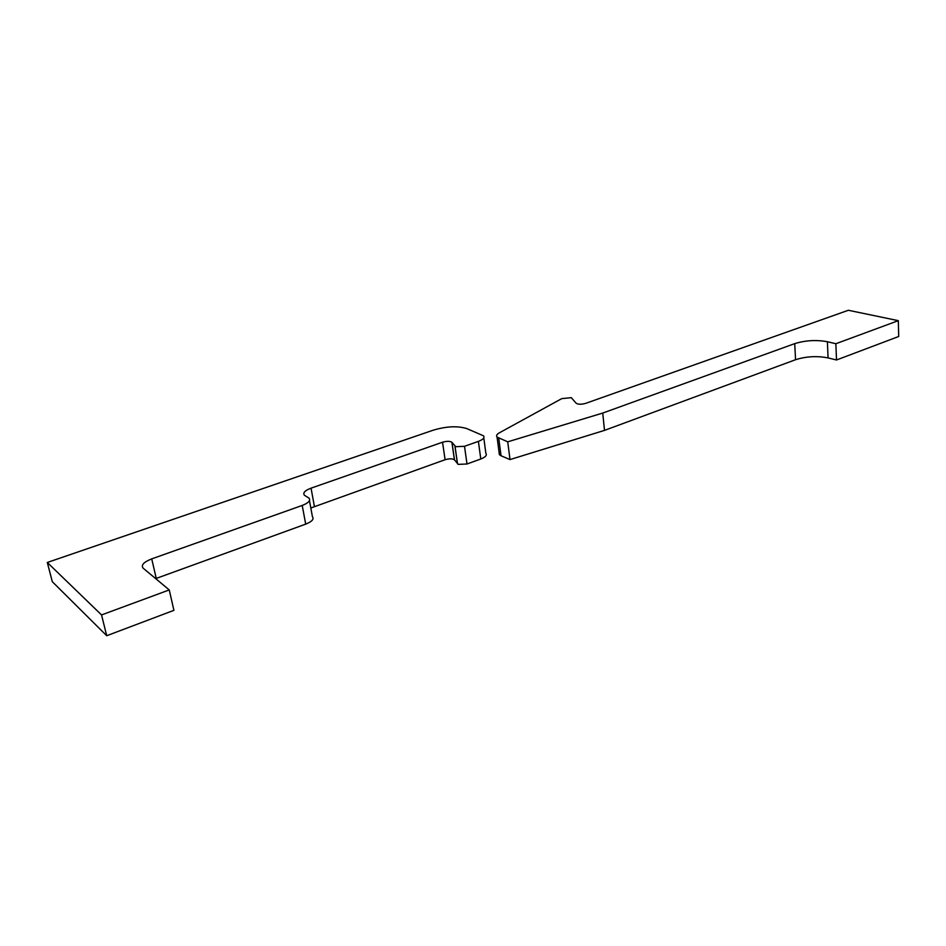 <?xml version="1.0" encoding="UTF-8"?>
<svg xmlns="http://www.w3.org/2000/svg" width="946" height="946" viewBox="0 0 946 946"><rect width="100%" height="100%" fill="white"/><g stroke="black" fill="none" stroke-linecap="round" stroke-linejoin="round"><path stroke-width="1.42" d="M464.51 446.299L455.747 446.701L451.904 442.29C449.929 441.037 446.808 441.013 442.539 442.22L311.045 488.16C304.884 490.525 302.673 492.89 304.411 495.243L308.999 498.128C310.796 500.517 308.526 502.953 302.212 505.448L151.727 558.873C143.709 562.078 140.836 565.164 143.118 568.156L169.251 589.926L173.91 610.336L106.709 635.724L52.302 581.684L47.3 562.468L433.032 430.253C446.311 426.268 457.592 425.724 466.851 428.609L483.512 435.822C484.849 437.691 483.146 439.547 478.392 441.38L464.51 446.299L466.993 464.001L458.266 464.38L454.423 459.827C452.448 458.526 449.338 458.503 445.093 459.721L310.82 508.002M309.46 500.635L312.417 516.646C314.214 519.106 311.979 521.601 305.7 524.131L155.676 578.621M483.784 437.868L485.866 453.3C487.214 455.227 485.523 457.131 480.793 458.999L466.993 464.001M169.251 589.926L101.541 614.935L106.709 635.724M101.541 614.935L47.3 562.468M499.11 452.555L499.382 454.671L501.049 455.771L510.012 459.579L507.73 441.829L497.076 437.099C495.976 435.739 496.745 434.309 499.382 432.807L561.77 398.621L571.301 397.663L576.138 403.221C578.16 404.498 581.317 404.545 585.609 403.386L848.349 310.276L898.333 320.659L835.862 343.729L827.395 341.731C816.315 339.709 805.424 340.335 794.735 343.635L602.732 413.059L604.506 430.383L795.551 359.716C806.193 356.37 817.037 355.767 828.069 357.907L836.512 359.988L835.862 343.729M836.512 359.988L898.7 336.492L898.333 320.659M507.73 441.829L602.732 413.059M510.012 459.579L604.506 430.383M151.727 558.873L156.244 578.408M302.212 505.448L305.7 524.131M311.045 488.16L314.391 506.406M442.539 442.22L445.093 459.721M451.975 442.361L454.494 459.91M454.943 446.145L457.474 463.8M478.392 441.38L480.793 458.999M828.069 357.907L827.395 341.731M795.551 359.716L794.735 343.635M501.049 455.771L498.743 438.164M451.904 442.29L454.423 459.827M455.014 446.228L457.533 463.883M499.382 454.671L497.076 437.099"/></g></svg>
